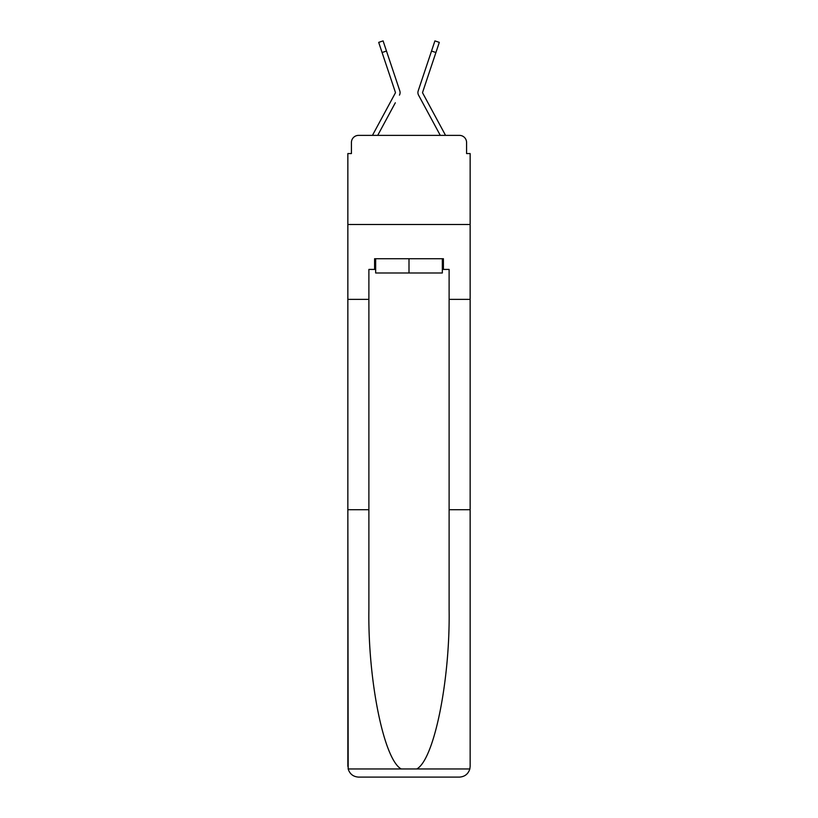 <?xml version="1.0" encoding="UTF-8"?>
<svg xmlns="http://www.w3.org/2000/svg" width="818" height="818" viewBox="0 0 818 818"><rect width="100%" height="100%" fill="white"/><g stroke="black" fill="none" stroke-linecap="round" stroke-linejoin="round"><path stroke-width="1.23" d="M351.423 142.506L351.423 153.559L351.423 142.506A7.127 7.127 0 0 1 358.55 135.379L372.517 135.379A17.822 17.822 0 0 1 373.172 134.04L395.37 92.935A0.716 0.716 0 0 0 395.411 92.373L378.693 42.372L383.09 40.9L386.485 51.043L382.088 52.516M442.334 269.429L443.407 269.429L443.407 258.733L374.593 258.733L374.593 269.429L368.887 269.429L368.887 609.441C367.783 680.29 383.877 759.656 401.239 768.971L416.761 768.971C434.123 759.656 450.217 680.29 449.113 609.441L449.113 509.716L470.145 509.716L470.145 766.405L470.145 153.559L466.577 153.559L466.577 142.506A7.127 7.127 0 0 0 459.45 135.379L358.55 135.379M368.887 299.368L347.854 299.368L347.854 224.5L470.145 224.5L347.854 224.5L347.854 153.559L351.423 153.559M395.319 102.782L377.711 135.379L394.532 104.234L377.711 135.379L394.532 104.234L377.711 135.379L394.532 104.234L377.711 135.379L394.532 104.234L377.711 135.379L394.532 104.234L377.711 135.379L394.532 104.234L377.711 135.379L394.532 104.234L377.711 135.379L394.532 104.234L377.711 135.379L394.532 104.234L377.711 135.379L394.532 104.234L377.711 135.379L394.532 104.234L377.711 135.379L394.532 104.234L377.711 135.379L381.188 135.379M436.812 135.379L440.288 135.379L418.55 95.133A5.348 5.348 0 0 1 418.192 90.9L434.91 40.9L439.307 42.372L435.912 52.516L431.515 51.043M422.63 92.935A0.716 0.716 0 0 1 422.548 92.598A0.716 0.716 0 0 0 422.63 92.935A0.716 0.716 0 0 1 422.548 92.598A0.716 0.716 0 0 0 422.63 92.935A0.716 0.716 0 0 1 422.548 92.598A0.716 0.716 0 0 0 422.63 92.935A0.716 0.716 0 0 1 422.548 92.598A0.716 0.716 0 0 0 422.63 92.935A0.716 0.716 0 0 1 422.548 92.598A0.716 0.716 0 0 0 422.63 92.935A0.716 0.716 0 0 1 422.548 92.598A0.716 0.716 0 0 0 422.63 92.935A0.716 0.716 0 0 1 422.548 92.598A0.716 0.716 0 0 0 422.63 92.935A0.716 0.716 0 0 1 422.548 92.598A0.716 0.716 0 0 0 422.63 92.935A0.716 0.716 0 0 1 422.548 92.598A0.716 0.716 0 0 0 422.63 92.935A0.716 0.716 0 0 1 422.548 92.598A0.716 0.716 0 0 0 422.63 92.935A0.716 0.716 0 0 1 422.548 92.598A0.716 0.716 0 0 0 422.63 92.935A0.716 0.716 0 0 1 422.548 92.598A0.716 0.716 0 0 0 422.63 92.935A0.716 0.716 0 0 1 422.548 92.598A0.716 0.716 0 0 0 422.63 92.935A0.716 0.716 0 0 1 422.548 92.598A0.716 0.716 0 0 0 422.63 92.935A0.716 0.716 0 0 1 422.548 92.598A0.716 0.716 0 0 0 422.63 92.935A0.716 0.716 0 0 1 422.548 92.598A0.716 0.716 0 0 0 422.63 92.935A0.716 0.716 0 0 1 422.548 92.598A0.716 0.716 0 0 0 422.63 92.935A0.716 0.716 0 0 1 422.548 92.598A0.716 0.716 0 0 0 422.63 92.935A0.716 0.716 0 0 1 422.548 92.598A0.716 0.716 0 0 0 422.63 92.935A0.716 0.716 0 0 1 422.548 92.598A0.716 0.716 0 0 0 422.63 92.935A0.716 0.716 0 0 1 422.548 92.598A0.716 0.716 0 0 0 422.63 92.935A0.716 0.716 0 0 1 422.548 92.598A0.716 0.716 0 0 0 422.63 92.935A0.716 0.716 0 0 1 422.548 92.598A0.716 0.716 0 0 0 422.63 92.935A0.716 0.716 0 0 1 422.548 92.598A0.716 0.716 0 0 0 422.63 92.935L444.828 134.04A17.822 17.822 0 0 1 445.483 135.379L459.45 135.379M466.577 153.559L466.577 142.506M399.45 95.133A5.348 5.348 0 0 0 399.808 90.9L386.485 51.043M427.599 62.751L418.192 90.9M395.37 92.935A0.716 0.716 0 0 0 395.411 92.373A0.716 0.716 0 0 1 395.37 92.935A0.716 0.716 0 0 0 395.452 92.598A0.716 0.716 0 0 1 395.37 92.935A0.716 0.716 0 0 0 395.452 92.598A0.716 0.716 0 0 1 395.37 92.935A0.716 0.716 0 0 0 395.452 92.598A0.716 0.716 0 0 1 395.37 92.935A0.716 0.716 0 0 0 395.452 92.598A0.716 0.716 0 0 1 395.37 92.935A0.716 0.716 0 0 0 395.452 92.598A0.716 0.716 0 0 1 395.37 92.935A0.716 0.716 0 0 0 395.452 92.598A0.716 0.716 0 0 1 395.37 92.935A0.716 0.716 0 0 0 395.452 92.598A0.716 0.716 0 0 1 395.37 92.935A0.716 0.716 0 0 0 395.452 92.598A0.716 0.716 0 0 1 395.37 92.935A0.716 0.716 0 0 0 395.452 92.598A0.716 0.716 0 0 1 395.37 92.935A0.716 0.716 0 0 0 395.452 92.598A0.716 0.716 0 0 1 395.37 92.935A0.716 0.716 0 0 0 395.452 92.598A0.716 0.716 0 0 1 395.37 92.935A0.716 0.716 0 0 0 395.452 92.598A0.716 0.716 0 0 1 395.37 92.935A0.716 0.716 0 0 0 395.452 92.598A0.716 0.716 0 0 1 395.37 92.935A0.716 0.716 0 0 0 395.452 92.598A0.716 0.716 0 0 1 395.37 92.935A0.716 0.716 0 0 0 395.452 92.598A0.716 0.716 0 0 1 395.37 92.935A0.716 0.716 0 0 0 395.452 92.598A0.716 0.716 0 0 1 395.37 92.935A0.716 0.716 0 0 0 395.452 92.598A0.716 0.716 0 0 1 395.37 92.935A0.716 0.716 0 0 0 395.452 92.598A0.716 0.716 0 0 1 395.37 92.935A0.716 0.716 0 0 0 395.452 92.598A0.716 0.716 0 0 1 395.37 92.935A0.716 0.716 0 0 0 395.452 92.598A0.716 0.716 0 0 1 395.37 92.935A0.716 0.716 0 0 0 395.452 92.598A0.716 0.716 0 0 1 395.37 92.935A0.716 0.716 0 0 0 395.452 92.598A0.716 0.716 0 0 1 395.37 92.935A0.716 0.716 0 0 0 395.452 92.598M368.887 509.716L347.854 509.716L348.171 768.971C349.787 774.022 353.253 776.742 358.55 777.1L459.45 777.1C464.747 776.742 468.213 774.022 469.829 768.971L470.145 766.405M432.354 777.1L459.45 777.1L432.354 777.1M347.854 766.405L347.854 299.368M443.407 269.429L449.113 269.429L449.113 299.368L470.145 299.368M449.113 509.716L449.113 299.368M374.593 269.429L375.666 269.429M375.666 258.733L375.666 272.987L442.334 272.987L442.334 258.733M409 258.733L409 272.987M422.681 102.782L418.55 95.133M390.401 62.751L399.808 90.9M422.548 92.598A0.716 0.716 0 0 1 422.589 92.373L435.912 52.516M348.171 768.971L401.239 768.971M416.761 768.971L469.829 768.971"/></g></svg>
